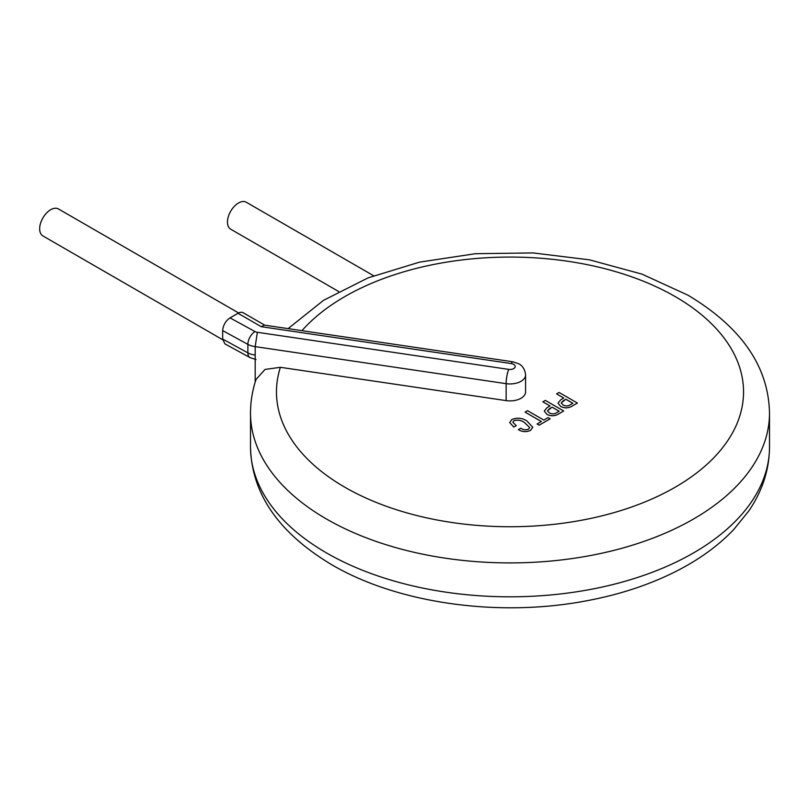 <?xml version="1.0" encoding="UTF-8"?>
<svg xmlns="http://www.w3.org/2000/svg" width="810" height="810" viewBox="0 0 810 810"><rect width="100%" height="100%" fill="white"/><g stroke="black" fill="none" stroke-linecap="round" stroke-linejoin="round"><path stroke-width="1.21" d="M222.689 339.734L42.889 235.923A15.572 8.991 -60 0 1 40.5 223.449A15.572 8.991 -60 0 1 50.676 209.729A15.572 8.991 -60 0 1 58.452 208.95L238.585 312.954M338.641 291.509L230.698 229.19A15.572 8.991 -60 0 1 228.309 216.715A15.572 8.991 -60 0 1 238.484 202.996A15.572 8.991 -60 0 1 246.27 202.227L373.613 275.744M288.107 328.627L323.585 300.297L368.084 277.881L419.509 262.146L475.409 253.702L533.041 252.923L589.518 259.838L642.046 274.144L688.125 295.275C741.444 327.27 768.568 366.535 769.5 413.09A259.494 149.82 180 0 1 609.312 551.509A259.494 149.82 180 0 1 326.511 519.028A259.494 149.82 180 0 1 250.513 413.09C250.523 401.689 252.366 390.471 256.041 379.434L265.022 369.431L280.382 367.305A233.543 134.835 0 0 0 344.868 487.245A233.543 134.835 0 0 0 675.145 487.245A233.543 134.835 0 0 0 675.145 296.561A233.543 134.835 0 0 0 301.938 330.672M529.689 427.518L524.526 422.567C521.488 420.248 517.944 419.61 513.894 420.643L512.862 422.273L516.264 425.645L513.793 427.072L509.713 422.567L511.859 419.469C517.317 417.433 522.328 417.93 526.885 420.957L532.767 427.275L530.53 430.414C526.206 432.246 522.167 431.983 518.41 429.614L520.769 428.207C523.078 429.857 525.649 430.191 528.495 429.199L529.689 427.518L524.526 422.607C521.488 420.289 517.944 419.651 513.894 420.684L512.862 422.293M525.062 412.098L527.523 410.67L543.834 420.086L548.127 417.606L550.172 418.79L539.116 425.209L537.081 423.994L541.374 421.514L525.062 412.098L541.333 421.534M563.689 410.984L558.11 414.244C554.374 416.239 550.618 416.269 546.841 414.305L544.269 411.034L546.952 407.764L550.061 405.962L542.872 401.851L545.343 400.383L563.689 410.984L558.11 414.204C554.374 416.198 550.618 416.218 546.841 414.264L544.269 411.034M571.84 406.316C568.114 408.311 564.357 408.331 560.581 406.377L557.999 403.127L560.682 399.826L563.801 398.034L556.602 393.883L559.072 392.455L577.419 403.056L571.84 406.276C568.114 408.27 564.357 408.291 560.581 406.337L557.999 403.107M563.76 398.054L556.602 393.883M508.72 369.38A10.378 2.096 98.4 0 0 506.149 383.667L255.19 346.629L257.357 332.292L508.72 369.38A5.194 2.997 0 0 0 514.512 367.963A5.194 2.997 0 0 0 513.672 364.358A5.194 2.997 0 0 0 511.292 363.579A10.378 2.096 -81.6 0 1 512.801 361.786L518.866 363.842C519.433 364.115 524.799 366.707 525.579 374.949A15.572 8.991 180 0 1 506.149 383.667L506.149 400.616L280.382 367.305M506.149 400.616A15.572 8.991 0 0 0 525.579 391.908L525.579 374.949M511.292 363.579L261.245 326.683L238.008 313.267L230.01 317.874L255.018 331.553A5.194 2.997 0 0 0 257.357 332.292M238.008 313.267A10.378 5.994 -60 0 1 243.192 312.751L264.718 325.175M255.018 331.553A10.378 5.832 118.7 0 0 247.88 344.382A15.572 8.991 180 0 0 255.19 346.629L255.19 382.097M222.669 339.066L224.886 343.855L250.037 357.615A10.378 5.832 118.7 0 1 247.88 352.856L247.88 344.382L222.669 330.591L222.669 339.066L247.88 352.856A15.572 8.991 0 0 0 255.19 355.104M222.669 330.591C223.135 325.215 225.585 320.973 230.01 317.874M261.245 326.683L264.384 325.124L512.801 361.786M577.419 403.056L571.84 406.276M563.041 404.909C565.552 406.296 568.023 406.235 570.453 404.727L572.913 403.299L565.836 399.208L561.198 402.934L563.041 404.909M563.365 400.636L561.198 402.955M572.883 403.319L565.836 399.249L563.365 400.677M550.061 405.962L542.872 401.811M549.312 412.837C551.823 414.224 554.283 414.163 556.713 412.654L559.183 411.227L552.096 407.136L547.459 410.862L549.312 412.837M549.636 408.564L547.469 410.883M559.143 411.247L552.096 407.187L549.636 408.604M550.172 418.79L539.116 425.209M539.116 425.169L537.081 423.994M516.264 425.604L513.793 427.072M532.767 427.315L530.53 430.414M530.53 430.373C526.206 432.206 522.167 431.933 518.41 429.563M513.793 427.032L509.713 422.526M326.511 552.926A259.494 149.82 0 0 0 609.312 585.407A259.494 149.82 0 0 0 769.5 446.988C769.338 469.648 762.402 491.012 748.693 511.1L733.779 529.497C719.29 544.725 701.409 557.958 680.137 569.228C651.878 584.101 619.893 594.783 584.172 601.243C497.269 617.321 397.477 603.278 331.887 564.813C278.66 532.96 251.535 493.685 250.513 446.988A259.494 149.82 0 0 0 326.511 552.926M769.5 413.09L769.5 446.988M250.513 413.09L250.513 446.988M250.037 357.615L256.031 359.539"/></g></svg>
